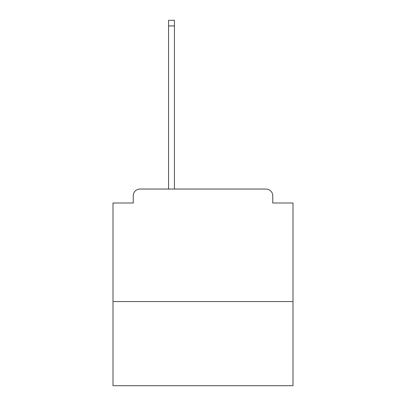<?xml version="1.0" encoding="UTF-8"?>
<svg xmlns="http://www.w3.org/2000/svg" width="406" height="406" viewBox="0 0 406 406"><rect width="100%" height="100%" fill="white"/><g stroke="black" fill="none" stroke-linecap="round" stroke-linejoin="round"><path stroke-width="0.61" d="M293 301.551L293 203L272.751 203L272.751 195.799A6.75 6.75 0 0 0 266.001 189.049L139.999 189.049A6.75 6.75 0 0 0 133.249 195.799L133.249 203L113 203L113 385.7L293 385.7L293 301.551L113 301.551M133.249 195.799L133.249 203M266.001 189.049L238.099 189.049M167.901 189.049L139.999 189.049M272.751 203L272.751 195.799M174.423 25.923L168.576 25.923L168.576 20.3L174.423 20.3L174.423 189.049M168.576 25.923L168.576 189.049"/></g></svg>

